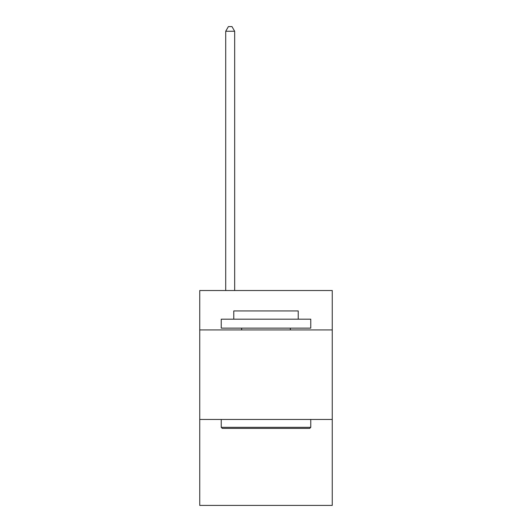 <?xml version="1.0" encoding="UTF-8"?>
<svg xmlns="http://www.w3.org/2000/svg" width="532" height="532" viewBox="0 0 532 532"><rect width="100%" height="100%" fill="white"/><g stroke="black" fill="none" stroke-linecap="round" stroke-linejoin="round"><path stroke-width="0.8" d="M332.254 329.926L332.254 290.532L199.746 290.532L199.746 329.926L332.254 329.926L332.254 505.4L199.746 505.4L199.746 329.926M332.254 419.455L199.746 419.455M222.31 428.406L221.239 427.329L310.761 427.329L309.69 428.406L222.31 428.406M310.761 319.18L310.761 328.131L221.239 328.131L221.239 319.18L310.761 319.18M233.767 319.18L233.767 310.941L298.233 310.941L298.233 319.18M310.761 419.455L310.761 427.329M221.239 419.455L221.239 427.329M290.352 328.131L290.352 329.926M241.648 328.131L241.648 329.926M234.665 290.532L234.665 31.255L225.714 31.255L225.714 290.532M225.714 31.255L228.401 26.6L231.979 26.6L234.665 31.255"/></g></svg>
